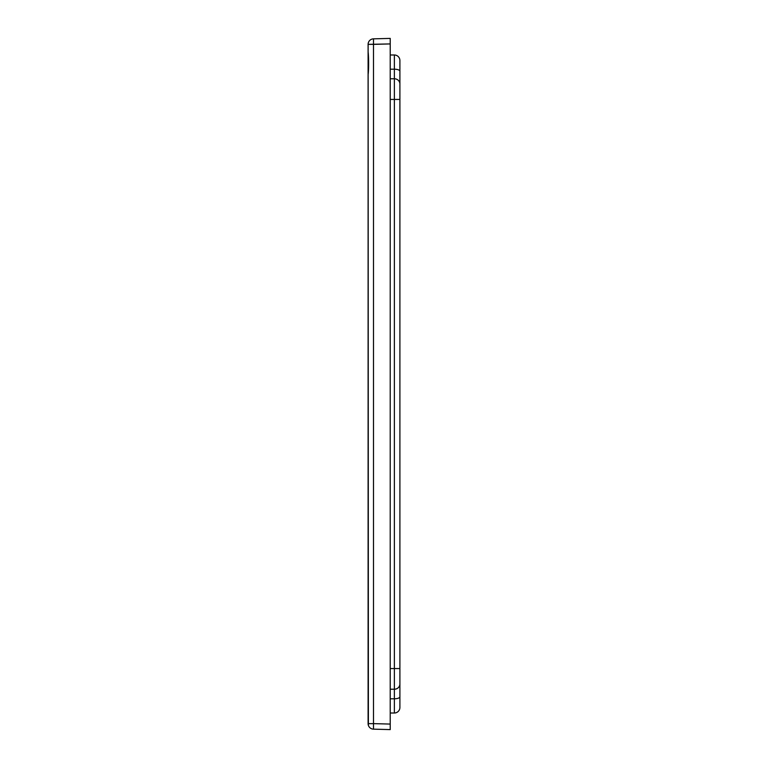 <?xml version="1.0" encoding="UTF-8"?>
<svg xmlns="http://www.w3.org/2000/svg" width="768" height="768" viewBox="0 0 768 768"><rect width="100%" height="100%" fill="white"/><g stroke="black" fill="none" stroke-linecap="round" stroke-linejoin="round"><path stroke-width="1.15" d="M394.368 713.011L390.221 713.011L394.368 713.011L394.368 698.794L390.221 698.794L394.368 698.794L394.368 689.222L390.221 689.222L394.368 689.222L394.368 668.563L390.221 668.563L394.368 668.563L394.368 99.437L390.221 99.437L394.368 99.437L394.368 78.778L390.221 78.778L394.368 78.778L394.368 69.206L390.221 69.206L394.368 69.206L394.368 54.989L390.221 54.989L394.368 54.989L394.368 713.011A5.53 5.53 0 0 0 399.898 707.482L399.898 696.816A5.53 1.978 180 0 1 394.368 698.794A5.53 1.978 -0 0 0 399.898 696.816L399.898 684.058A5.53 5.165 180 0 1 394.368 689.222A5.53 5.165 -0 0 0 399.898 684.058L399.898 668.563L394.368 668.563L399.898 668.563L399.898 99.437L394.368 99.437L399.898 99.437L399.898 83.942A5.53 5.165 180 0 0 394.368 78.778A5.53 5.165 -0 0 1 399.898 83.942L399.898 71.184A5.53 1.978 180 0 0 394.368 69.206A5.53 1.978 -0 0 1 399.898 71.184L399.898 60.518A5.53 5.53 0 0 0 394.368 54.989M390.221 38.4L390.221 724.07L390.221 43.93L373.488 44.362L373.488 723.638L390.221 724.07L390.221 729.6L373.488 729.158A5.53 5.53 0 0 1 368.102 723.638C368.832 727.123 368.832 727.123 368.102 723.638L368.102 44.362C368.832 40.877 368.832 40.877 368.102 44.362L368.102 51.821C368.688 55.411 368.88 69.619 368.102 74.746L368.102 723.638L373.488 723.638L373.488 729.158L373.488 723.638L368.102 723.638A5.53 5.53 0 0 0 373.488 729.158L390.221 729.6L390.221 724.07L373.488 723.638L373.488 38.842A5.53 5.53 0 0 0 368.102 44.362L390.221 43.93L390.221 38.4L373.488 38.842L373.488 44.362L368.102 44.362A5.53 5.53 0 0 1 373.488 38.842L390.221 38.4L373.488 38.842M368.621 42.019L368.381 42.624M368.515 42.269L368.314 42.845L368.515 42.269M368.131 43.766L368.381 725.376M368.515 725.731L368.246 724.886M368.102 716.179L368.102 74.746C368.88 69.619 368.688 55.411 368.102 51.821L368.102 44.362M390.221 729.6L373.488 729.158"/></g></svg>

